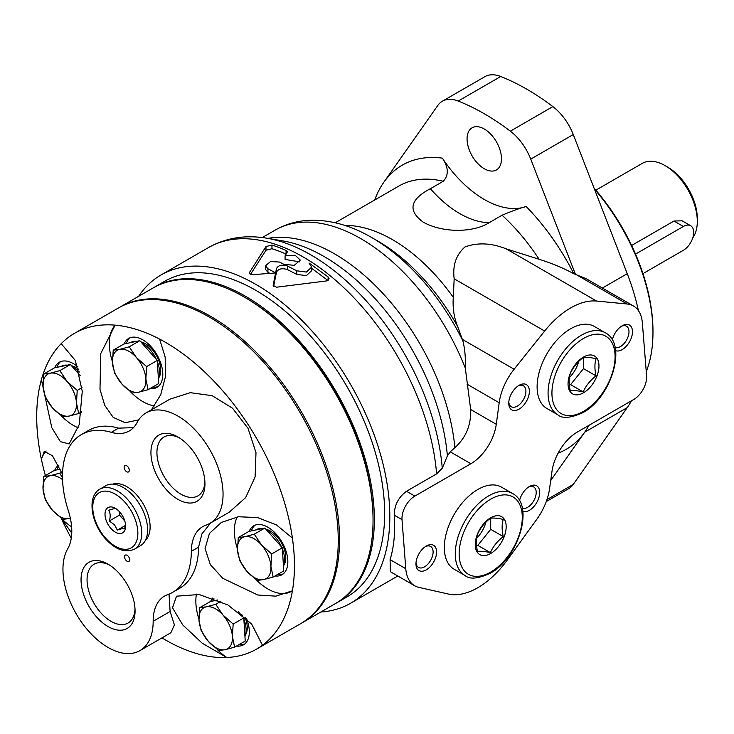 <?xml version="1.0" encoding="UTF-8"?>
<svg xmlns="http://www.w3.org/2000/svg" width="734" height="734" viewBox="0 0 734 734"><rect width="100%" height="100%" fill="white"/><g stroke="black" fill="none" stroke-linecap="round" stroke-linejoin="round"><path stroke-width="1.1" d="M490.376 552.61C493.156 546.408 497.45 541.068 503.267 536.582C501.753 529.966 501.753 524.232 503.267 519.397C497.469 518.14 493.175 517.764 490.376 518.25C484.587 522.709 480.293 528.049 477.495 534.279C475.981 539.114 475.981 544.848 477.495 551.463C480.265 550.968 484.559 551.353 490.376 552.61L477.834 545.371L476.485 545.252M490.716 518.195L490.716 529.333L503.267 536.582M490.716 529.333L477.834 545.371M583.172 391.901C585.943 385.699 590.237 380.35 596.054 375.863C594.54 369.248 594.54 363.523 596.054 358.687C590.255 357.43 585.961 357.045 583.172 357.531C577.374 361.99 573.08 367.339 570.281 373.569C568.767 378.405 568.767 384.13 570.281 390.745C573.052 390.259 577.355 390.644 583.172 391.901L570.621 384.653L569.272 384.533M583.502 357.486L583.502 368.624L596.054 375.863M583.502 368.624L570.621 384.653M583.502 392.773A21.873 12.625 -60 0 1 570.116 373.716A21.873 12.625 -60 0 1 596.898 358.247A21.873 12.625 -60 0 1 583.502 392.773M485.926 522.14A21.873 12.625 -60 0 1 476.623 538.242M414.719 585.778L390.332 571.694L390.093 559.657C394.02 546.766 395.415 531.939 394.268 515.176C394.323 505.267 398.397 497.303 406.498 491.266L436.602 473.889L442.253 468.237L447.391 455.906L450.272 451.86L470.87 463.75L414.848 496.092A18.222 10.524 120 0 0 402.012 519.644L405.774 568.703A43.737 25.25 120 0 0 414.719 585.778A43.737 25.25 120 0 0 418.94 587.411L448.41 594.045A72.905 42.086 120 0 0 507.249 560.079L536.719 519.406A43.737 25.25 120 0 0 549.527 488.89L552.005 471.265A36.452 21.047 120 0 1 577.383 432.014L633.763 399.461A18.222 10.524 120 0 0 646.599 375.863L642.36 322.905A43.737 25.25 120 0 0 633.414 305.959A43.737 25.25 120 0 0 627.13 303.995L596.586 301.059A72.905 42.086 120 0 0 544.646 331.043L514.112 369.248A43.737 25.25 120 0 0 499.193 402.737L496.276 424.289A36.452 21.047 120 0 1 470.87 463.75M447.391 455.906A175.215 101.164 -120 0 0 282.819 240.908L266.873 238.22A186.629 107.751 -120 0 0 263.662 237.733C243.532 234.972 225.118 238.256 208.428 247.597A189.546 109.43 -120 0 1 348.466 292.215A189.546 109.43 -120 0 1 436.602 473.889M633.414 305.959L586.172 278.681L573.795 273.727C563.253 268.02 551.693 263.203 539.114 259.286L506.102 248.817C491.404 242.982 477.715 242.348 465.026 246.918C456.098 254.744 452.474 265.378 454.172 278.81L453.282 297.307C452.539 307.785 453.997 317.519 457.667 326.511L462.86 340.824C464.888 348.769 465.705 357.88 465.319 368.156L470.687 409.517C471.182 425.05 465.916 437.767 454.86 447.667L450.272 451.86M575.621 274.782L530.737 159.113A40.609 23.442 -120 0 0 510.341 131.157A236.926 136.79 -120 0 0 458.209 101.053A40.609 23.442 -120 0 0 442.373 101.219A40.609 23.442 -120 0 0 437.803 105.457L383.827 182.252A164.031 94.704 -120 0 0 374.716 199.997M442.253 468.237A186.629 107.751 -120 0 0 266.873 238.22M550.702 480.559L584.723 432.161A164.031 94.704 -120 0 0 588.934 425.344M430.381 188.711L443.272 181.27C448.896 175.197 448.602 167.48 442.382 158.131A94.044 54.298 -120 0 0 526.168 206.502C519.424 208.364 511.396 211.273 502.084 215.227L489.193 222.668C472.733 233.1 441.969 232.825 423.105 222.072C407.553 210.548 409.985 199.428 430.381 188.711A94.044 54.298 -120 0 0 489.193 222.668M296.729 270.809L296.729 274.388L306.417 275.645L311.656 270.699L311.656 267.112L306.417 272.048L296.729 270.809L287.379 265.983C282.104 264.368 278.489 265.185 276.516 268.442L276.516 272.011L275.589 276.525L275.589 272.956L273.158 285.37L276.443 287.214L326.557 280.938L329.107 278.819L328.107 276.938L328.107 280.452M269.773 273.305A185.17 106.907 -120 0 0 267.928 272.351L265.515 269.35L265.515 265.763L270.598 261.506L279.553 262.066A189.546 109.43 60 0 1 283.507 264.148L294.224 265.378L300.307 260.102L295.141 255.239L285.086 255.836L287.113 252.358L286.077 250.477L286.077 254.074A185.17 106.907 -120 0 0 271.965 248.725L265.992 250.23L250.597 274.259M286.077 250.477A189.546 109.43 -120 0 0 271.965 245.064L265.992 246.551L249.569 272.342C249.165 273.874 250.422 274.626 253.368 274.608L275.589 272.956L275.589 276.525A185.17 106.907 -120 0 0 275.589 276.516L273.626 286.499M328.015 280.507L311.656 268.332M296.729 274.388L287.379 269.562C282.095 267.947 278.47 268.763 276.516 272.011M285.086 255.836L285.086 259.414L299.811 261.9M271.965 245.064L271.965 248.725M249.569 273.488L249.395 272.929M276.516 268.442L275.589 272.947A189.546 109.43 -120 0 0 267.928 268.772L267.928 272.351M265.515 265.763L267.928 268.772M287.113 252.358L287.288 251.78M546.261 501.588L568.703 488.633A40.609 23.442 -120 0 0 573.272 484.403L627.249 407.609A164.031 94.704 -120 0 0 631.46 400.792M638.406 310.62A164.031 94.704 -120 0 0 627.249 273.681L573.272 134.551A40.609 23.442 -120 0 0 552.867 106.604A236.926 136.79 -120 0 0 500.735 76.501A40.609 23.442 -120 0 0 484.899 76.666L442.373 101.219M320.877 611.991A189.546 109.43 -120 0 0 350.558 603.275A189.546 109.43 -120 0 0 350.558 384.405A189.546 109.43 -120 0 0 161.012 274.975A189.546 109.43 -120 0 0 138.625 296.316M311.656 267.112L308.986 262.992L328.107 276.938M287.379 265.983L287.379 269.562M484.275 168.737A24.332 14.047 -120 0 0 496.441 169.939A24.332 14.047 -120 0 0 496.441 141.845A24.332 14.047 -120 0 0 472.109 127.799A24.332 14.047 -120 0 0 468.375 147.295A24.332 14.047 -120 0 0 484.275 168.737M465.09 575.548L454.135 569.226A47.389 27.36 -60 0 1 454.135 514.506A47.389 27.36 -60 0 1 501.524 487.147L512.479 493.468A47.389 27.36 -60 0 0 465.09 520.828A47.389 27.36 -60 0 0 465.09 575.548C469.558 579.557 477.917 578.814 490.147 573.337C518.47 558.418 535.095 504.836 512.479 493.468M557.877 414.829L546.922 408.508A47.389 27.36 -60 0 1 546.922 353.788A47.389 27.36 -60 0 1 594.311 326.437L605.266 332.759A47.389 27.36 -60 0 0 557.877 360.119A47.389 27.36 -60 0 0 557.877 414.829C562.345 418.839 570.703 418.105 582.943 412.618C611.266 397.709 627.882 344.118 605.266 332.759M426.28 569.85A14.579 8.413 -60 0 1 415.967 563.895A14.579 8.413 -60 0 1 426.28 546.041A14.579 8.413 -60 0 1 436.592 551.996A14.579 8.413 -60 0 1 426.28 569.85M519.498 500.726A14.579 8.413 -60 0 1 529.379 486.514A14.579 8.413 -60 0 1 539.692 492.468A14.579 8.413 -60 0 1 529.379 510.332A14.579 8.413 -60 0 1 522.81 511.387M519.066 409.141A14.579 8.413 -60 0 1 508.763 403.186A14.579 8.413 -60 0 1 519.066 385.332A14.579 8.413 -60 0 1 529.379 391.277A14.579 8.413 -60 0 1 519.066 409.141M612.284 340.007A14.579 8.413 -60 0 1 622.166 325.804A14.579 8.413 -60 0 1 632.479 331.759A14.579 8.413 -60 0 1 622.166 349.613A14.579 8.413 -60 0 1 615.597 350.678M621.258 326.373A12.111 6.991 -60 0 1 626.478 326.208A12.111 6.991 -60 0 1 628.341 335.915A12.111 6.991 -60 0 1 620.423 346.595A12.111 6.991 -60 0 1 615.064 347.512M518.158 385.901A12.111 6.991 -60 0 1 523.379 385.735A12.111 6.991 -60 0 1 525.241 395.442A12.111 6.991 -60 0 1 517.323 406.113A12.111 6.991 -60 0 1 511.268 406.719A12.111 6.991 -60 0 1 508.8 402.104M528.471 487.092A12.111 6.991 -60 0 1 533.691 486.926A12.111 6.991 -60 0 1 535.554 496.634A12.111 6.991 -60 0 1 527.636 507.304A12.111 6.991 -60 0 1 522.278 508.231M425.371 546.619A12.111 6.991 -60 0 1 430.592 546.445A12.111 6.991 -60 0 1 432.454 556.152A12.111 6.991 -60 0 1 424.536 566.831A12.111 6.991 -60 0 1 418.481 567.428A12.111 6.991 -60 0 1 416.013 562.822M490.716 553.482A21.873 12.625 -60 0 1 477.32 534.425A21.873 12.625 -60 0 1 504.111 518.966A21.873 12.625 -60 0 1 490.716 553.482M578.722 361.422A21.873 12.625 -60 0 1 569.41 377.533M642.956 273.626L683.382 250.285A14.579 8.413 120 0 0 692.905 237.44A14.579 8.413 120 0 0 690.676 225.751L682.106 220.806L673.959 221.035L631.625 245.477M690.676 225.751A14.579 8.413 120 0 0 683.382 226.476L635.534 254.102M692.804 237.779A45.563 26.305 -120 0 0 697.3 221.42L697.3 218.438A41.921 24.204 -120 0 0 667.656 167.104L665.087 165.618A45.563 26.305 -120 0 0 642.296 163.361L595.843 190.179M697.3 221.42A45.563 26.305 -120 0 0 665.087 165.618M646.259 371.615A150.36 86.814 -120 0 0 652.966 332.575L652.966 331.089A148.534 85.759 -120 0 0 594.045 188.097M652.966 332.575A150.36 86.814 -120 0 0 594.439 189.115M335.952 603.275A182.252 105.228 -120 0 0 336.603 602.908L346.907 596.962A182.252 105.228 -120 0 0 346.907 386.506A182.252 105.228 -120 0 0 164.655 281.287L154.351 287.242A182.252 105.228 -120 0 0 153.709 287.618M336.603 602.908A182.252 105.228 -120 0 0 336.603 392.461A182.252 105.228 -120 0 0 154.351 287.242M301.16 623.368A182.252 105.228 -120 0 0 301.802 623.001A182.252 105.228 -120 0 0 301.802 412.554A182.252 105.228 -120 0 0 119.55 307.326A182.252 105.228 -120 0 0 118.908 307.702M301.802 623.001L335.31 603.651A182.252 105.228 -120 0 0 373.055 520.222A182.252 105.228 -120 0 0 244.183 297.013A182.252 105.228 -120 0 0 153.057 287.985L119.55 307.326M373.055 520.222L373.055 518.736A180.426 104.173 -120 0 0 245.477 297.756L244.183 297.013M148.084 389.681L158.7 383.552L157.26 360.44L139.827 340.686L123.844 344.035L113.229 350.164L119.725 349.356L129.212 346.815L136.423 357.559L146.635 366.569L145.864 378.992L148.084 389.681L138.598 392.222L132.102 393.029L121.89 384.02A23.69 13.68 -120 0 0 138.598 392.222A23.69 13.68 -120 0 0 145.864 378.992A23.69 13.68 -120 0 0 136.423 357.559A23.69 13.68 -120 0 0 119.725 349.356A23.69 13.68 -120 0 0 112.449 362.587L113.229 350.164M139.827 340.686L129.212 346.815M61.583 472.109L59.793 473.146L62.491 477.862M62.537 479.66A23.69 13.68 -120 0 0 50.307 475.687L59.793 473.146M220.824 601.366L215.741 604.302L222.962 615.037L233.164 624.056L232.394 636.47L234.614 647.168L245.229 641.039L243.789 617.927L238.238 611.633M243.789 617.927L233.164 624.056M234.614 647.168L225.127 649.709A23.69 13.68 -120 0 1 208.419 641.507A23.69 13.68 -120 0 1 198.978 620.074L199.758 607.651L206.254 606.844A23.69 13.68 -120 0 0 198.978 620.074L201.199 630.763L208.419 641.507L218.631 650.517L225.127 649.709A23.69 13.68 -120 0 0 232.394 636.47A23.69 13.68 -120 0 0 222.962 615.037A23.69 13.68 -120 0 0 206.254 606.844L215.741 604.302M217.677 599.99L210.374 601.522L199.758 607.651M273.14 577.052L283.755 570.924L282.306 547.821L264.882 528.058L254.267 534.187L261.478 544.931L271.69 553.95L270.919 566.364L273.14 577.052L263.644 579.594A23.69 13.68 -120 0 0 270.919 566.364A23.69 13.68 -120 0 0 261.478 544.931A23.69 13.68 -120 0 0 244.771 536.728A23.69 13.68 -120 0 0 237.504 549.959L238.275 537.545L244.771 536.728L254.267 534.187M282.306 547.821L271.69 553.95M246.936 571.391L257.148 580.41L263.644 579.594A23.69 13.68 -120 0 1 246.936 571.391L239.724 560.657L237.504 549.959A23.69 13.68 -120 0 0 246.936 571.391M264.882 528.058L248.899 531.416L238.275 537.545M157.26 360.44L146.635 366.569M114.669 373.276L121.89 384.02A23.69 13.68 -120 0 1 112.449 362.587L114.669 373.276M60.243 469.145L54.426 470.366L43.811 476.504L50.307 475.687A23.69 13.68 -120 0 0 43.031 488.917A23.69 13.68 -120 0 0 52.472 510.35A23.69 13.68 -120 0 0 69.18 518.553L62.684 519.369L52.472 510.35L45.251 499.606L43.031 488.917L43.811 476.504M61.399 518.424A47.389 27.36 -120 0 0 71.62 526.838M46.15 450.988A47.389 27.36 -120 0 0 41.398 459.31A182.252 105.228 -120 0 0 45.398 475.577M71.271 538.187A182.252 105.228 -120 0 1 61.234 518.305L71.758 533.067M62.5 474.237L52.435 455.759L44.26 451.346L41.398 459.31A182.252 105.228 -120 0 1 41.398 379.689L51.793 427.674L60.39 441.666L69.134 443.914L79.244 424.555L82.272 391.295L75.354 360.486L61.206 343.65A182.252 105.228 -120 0 0 41.398 379.689A47.389 27.36 -120 0 0 42.994 385.396M58.39 465.347A28.25 16.313 -120 0 0 54.711 470.31M58.766 466.099A28.25 16.313 -120 0 0 56.913 469.843M61.408 415.921A47.389 27.36 -120 0 0 78.327 427.839M125.542 524.654L124.734 528.544C123.862 528.15 121.404 528.673 117.357 530.095L125.441 525.425M119.312 511.561L119.532 515.075L124.798 521.048M119.532 515.075L109.32 520.975L114.532 524.838L117.357 530.095M109.32 520.975C110.66 516.553 110.43 512.993 108.65 510.304C112.651 508.891 115.11 508.378 116.027 508.763M110.834 528.361A14.579 8.413 -120 0 0 125.624 526.177A14.579 8.413 -120 0 0 115.311 508.313A14.579 8.413 -120 0 0 105.265 511.772A14.579 8.413 -120 0 0 110.834 528.361M134.561 549.096L140.433 545.701A34.626 19.992 -120 0 0 140.433 505.717A34.626 19.992 -120 0 0 105.806 485.724L99.934 489.119C86.814 496.166 90.943 522.911 105.412 538.728C115.513 549.748 125.23 553.207 134.561 549.096A34.626 19.992 -120 0 0 134.561 509.112A34.626 19.992 -120 0 0 99.934 489.119M145.332 540.444A32.81 18.937 -120 0 0 143.313 504.056A32.81 18.937 -120 0 0 112.807 484.119M125.587 470.806A3.642 2.101 -120 0 0 128.533 471.925A3.642 2.101 -120 0 0 128.533 467.714A3.642 2.101 -120 0 0 124.89 465.613A3.642 2.101 -120 0 0 125.587 470.806M125.991 560.317A3.642 2.101 -120 0 0 128.936 561.446A3.642 2.101 -120 0 0 128.936 557.234A3.642 2.101 -120 0 0 125.294 555.124A3.642 2.101 -120 0 0 125.991 560.317M96.337 616.688A38.196 22.048 -120 0 0 135.065 610.954A38.196 22.048 -120 0 0 108.063 564.18A38.196 22.048 -120 0 0 81.731 573.217A38.196 22.048 -120 0 0 96.337 616.688M166.223 489.505A38.196 22.048 -120 0 0 204.951 483.77A38.196 22.048 -120 0 0 177.949 436.996A38.196 22.048 -120 0 0 151.617 446.033A38.196 22.048 -120 0 0 166.223 489.505M133.505 427.619L118.541 428.151L111.311 432.326A54.674 31.571 -120 0 0 129.285 430.959A54.674 31.571 -120 0 0 137.029 422.637A63.785 36.828 -120 0 1 146.048 412.93A63.785 36.828 -120 0 1 209.841 449.758A63.785 36.828 -120 0 1 209.841 523.415A63.785 36.828 -120 0 1 205.979 525.168A54.674 31.571 -120 0 0 202.667 526.663A54.674 31.571 -120 0 0 191.345 551.326A91.126 52.609 -120 0 1 172.472 592.448L179.711 588.264A91.126 52.609 60 0 0 198.575 547.151L201.923 533.866L210.704 522.92M111.311 432.326A91.126 52.609 -120 0 0 81.346 434.611A91.126 52.609 -120 0 0 68.299 510.607A54.674 31.571 -120 0 1 67.712 548.775A63.785 36.828 -120 0 0 81.685 622.386A63.785 36.828 -120 0 0 139.955 650.599A63.785 36.828 -120 0 0 153.167 621.276A54.674 31.571 -120 0 1 164.489 596.136A54.674 31.571 -120 0 1 167.48 594.751A91.126 52.609 -120 0 0 172.472 592.448M146.048 412.93L169.93 399.149L190.299 392.662L212.154 395.681L232.504 408.187L248.028 428.326L255.992 452.639L255.093 476.953L245.642 497.615L229.164 512.268L209.841 523.415M81.346 434.611L88.585 430.427A91.126 52.609 60 0 1 118.541 428.151M139.955 650.599L170.848 632.763L174.398 624.928L170.123 611.486L169.031 594.155M161.985 637.883A182.252 105.228 -120 0 0 226.806 657.499A182.252 105.228 -120 0 0 256.698 649.039A182.252 105.228 -120 0 0 262.488 645.25A182.252 105.228 -120 0 0 292.407 590.787A182.252 105.228 -120 0 0 292.407 538.105A182.252 105.228 -120 0 0 181.023 352.384A182.252 105.228 -120 0 0 159.608 339.108A182.252 105.228 -120 0 0 115.119 325.144A182.252 105.228 -120 0 0 74.446 333.364A182.252 105.228 -120 0 0 61.206 343.65M256.698 649.039L300.518 623.744A182.252 105.228 -120 0 0 300.518 413.297A182.252 105.228 -120 0 0 118.266 308.069L74.446 333.364M138.643 419.931L125.202 422.692L113.229 417.417L104.742 405.37L99.989 389.378L100.742 353.604L115.119 325.144A47.389 27.36 -120 0 0 112.403 361.568M130.817 392.094A47.389 27.36 -120 0 0 154.507 405.911M151.433 409.829L160.746 394.644L165.517 376.386L165.159 357.063L159.608 339.108M150.002 388.57A28.25 16.313 -120 0 0 156.938 387.368A28.25 16.313 -120 0 0 156.938 354.742A28.25 16.313 -120 0 0 128.698 338.438A28.25 16.313 -120 0 0 124.129 343.98M152.58 387.084A28.25 16.313 -120 0 0 158.168 386.524M130.037 337.796A28.25 16.313 -120 0 0 126.331 343.512M78.556 369.266A21.69 12.524 -120 0 0 71.473 365.716M158.902 377.597A21.69 12.524 -120 0 0 157.241 357.008A21.69 12.524 -120 0 0 140.882 341.888M70.363 518.296L69.18 518.553A23.69 13.68 -120 0 0 70.345 518.222M80.153 375.551L70.418 364.514L54.435 367.872L43.82 374.001L50.316 373.184L59.803 370.642L67.014 381.386L77.226 390.405L76.455 402.819L78.676 413.508L69.18 416.05L62.684 416.866L52.481 407.847A23.69 13.68 -120 0 0 69.18 416.05A23.69 13.68 -120 0 0 76.455 402.819A23.69 13.68 -120 0 0 67.014 381.386A23.69 13.68 -120 0 0 50.316 373.184A23.69 13.68 -120 0 0 43.04 386.414A23.69 13.68 -120 0 0 52.481 407.847L45.26 397.112L43.04 386.414L43.82 374.001M70.418 364.514L59.803 370.642M158.416 378.973A23.69 13.68 -120 0 0 157.333 361.614M156.452 359.532A23.69 13.68 -120 0 0 141.937 343.072M136.643 341.356A23.69 13.68 -120 0 0 130.973 342.383L130.533 342.631M283.471 566.345A23.69 13.68 -120 0 0 282.379 548.986M281.507 546.903A23.69 13.68 -120 0 0 266.983 530.453M261.699 528.728A23.69 13.68 -120 0 0 256.028 529.755L255.588 530.012M283.957 564.969A21.69 12.524 -120 0 0 282.296 544.38A21.69 12.524 -120 0 0 265.937 529.26M262.488 645.25L251.578 623.937L227.944 604.981L199.125 594.522L176.509 596.182L172.508 607.77L182.683 624.873L202.226 643.204L226.806 657.499A47.389 27.36 -120 0 1 217.347 649.581M292.407 538.105L276.544 524.984L257.689 517.598L238.495 516.745L221.365 522.415L209.419 533.462L205.07 548.592L210.3 564.565L222.833 578.355L257.845 595.017L275.856 596.155L292.407 590.787M81.621 411.811L78.676 413.508M81.997 387.653L77.226 390.405M245.431 635.084A21.69 12.524 -120 0 0 245 617.193M244.945 636.451A23.69 13.68 -120 0 0 243.862 619.092M242.982 617.01A23.69 13.68 -120 0 0 241.596 614.248M79.327 372.046A23.69 13.68 -120 0 0 72.528 366.899M67.234 365.183A23.69 13.68 -120 0 0 61.564 366.211L61.124 366.468M196.437 594.118A47.389 27.36 -120 0 0 198.932 619.046M236.531 646.058A28.25 16.313 -120 0 0 243.468 644.847A28.25 16.313 -120 0 0 246.578 618.661M212.658 598.072A28.25 16.313 -120 0 0 210.658 601.467M239.11 644.571A28.25 16.313 -120 0 0 244.706 644.002M213.915 598.522A28.25 16.313 -120 0 0 212.86 600.999M237.238 516.919A47.389 27.36 -120 0 0 237.449 548.94M255.872 579.475A47.389 27.36 -120 0 0 291.426 591.393M275.057 575.951A28.25 16.313 -120 0 0 281.994 574.74A28.25 16.313 -120 0 0 281.994 542.123A28.25 16.313 -120 0 0 253.744 525.81A28.25 16.313 -120 0 0 249.175 531.352M277.636 574.456A28.25 16.313 -120 0 0 283.223 573.896M255.093 525.168A28.25 16.313 -120 0 0 251.386 530.893M80.593 412.398A28.25 16.313 -120 0 0 81.538 412.499M77.758 366.734A28.25 16.313 -120 0 0 59.28 362.266A28.25 16.313 -120 0 0 54.711 367.807M60.628 361.623A28.25 16.313 -120 0 0 56.922 367.349M109.605 565.116A33.957 19.607 -120 0 0 94.08 564.226A33.957 19.607 -120 0 0 100.631 612.587A33.957 19.607 -120 0 0 128.037 623.038A33.957 19.607 -120 0 0 135.019 609.147M179.491 437.932A33.957 19.607 -120 0 0 163.966 437.042A33.957 19.607 -120 0 0 170.517 485.413A33.957 19.607 -120 0 0 197.914 495.854A33.957 19.607 -120 0 0 204.905 481.963M454.86 447.667A171.316 98.906 -120 0 0 267.892 238.394M406.498 491.266L414.848 496.092M462.86 340.824A164.902 95.209 -120 0 0 371.863 237.632A164.902 95.209 -120 0 0 371.716 237.55A164.902 95.209 -120 0 0 371.037 237.155M465.319 368.156A171.316 98.906 -120 0 0 275.186 230.1A171.316 98.906 -120 0 0 275.131 230.127L262.267 237.559M467.053 384.185L499.193 402.737M462.374 339.374L514.112 369.248M454.172 278.81L544.646 331.043M506.102 248.817L596.586 301.059M577.089 275.103L627.13 303.995M558.134 453.107A164.031 94.704 -120 0 0 584.723 432.161L627.249 407.609M265.992 246.551L265.992 250.23M453.282 297.307A147.626 85.236 -120 0 0 344.879 225.439M457.667 326.511A156.158 90.154 -120 0 0 377.9 241.119A156.158 90.154 -120 0 0 377.781 241.046M539.114 259.286A147.626 85.236 -120 0 0 502.084 215.227M443.272 181.27A147.626 85.236 -120 0 0 398.865 186.051L335.264 222.769M602.375 288.04L627.249 273.681M442.382 158.131A164.031 94.704 -120 0 0 383.827 182.252M573.795 273.727A164.031 94.704 -120 0 0 526.168 206.502M458.209 101.053L500.735 76.501M510.341 131.157L552.867 106.604M530.737 159.113L573.272 134.551M546.968 499.588L573.272 484.403M394.268 515.176L402.012 519.644M390.093 559.657L405.774 568.703M470.687 409.517L496.276 424.289M583.502 411.37A44.655 25.782 -60 0 1 556.161 372.468A44.655 25.782 -60 0 1 610.853 340.897A44.655 25.782 -60 0 1 583.502 411.37M490.716 572.08A44.655 25.782 -60 0 1 463.374 533.178A44.655 25.782 -60 0 1 518.057 501.606A44.655 25.782 -60 0 1 490.716 572.08M673.959 221.035L683.382 226.476M105.522 538.031A31.892 18.414 -120 0 0 137.799 531.26A31.892 18.414 -120 0 0 102.613 491.367A31.892 18.414 -120 0 0 105.522 538.031M170.123 611.486L153.167 621.276M198.575 547.151L191.345 551.326M371.863 237.632C351.925 225.98 332.016 220.172 312.124 220.218C298.775 220.411 286.462 223.705 275.186 230.1M377.9 241.119L371.716 237.55M350.558 603.275L397.791 575.997M161.012 274.975L208.428 247.597"/></g></svg>
